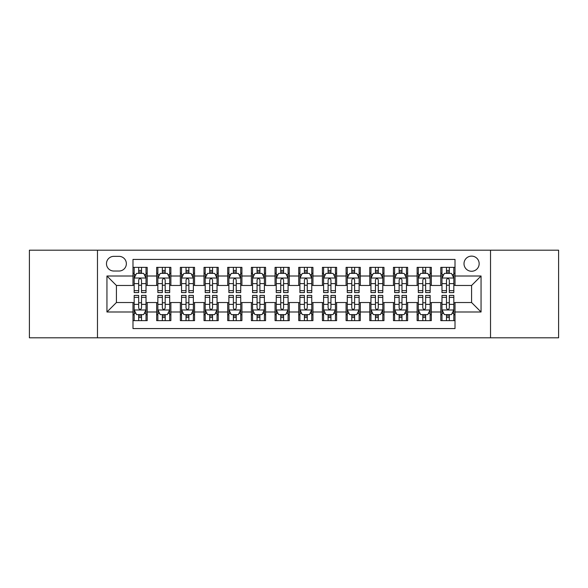 <?xml version="1.0" encoding="UTF-8"?>
<svg xmlns="http://www.w3.org/2000/svg" width="588" height="588" viewBox="0 0 588 588"><rect width="100%" height="100%" fill="white"/><g stroke="black" fill="none" stroke-linecap="round" stroke-linejoin="round"><path stroke-width="0.88" d="M471.583 256.118A7.578 7.578 0 0 0 464.005 263.696A7.578 7.578 0 0 0 471.583 271.266A7.578 7.578 0 0 0 479.161 263.696A7.578 7.578 0 0 0 471.583 256.118M490.524 337.806L558.6 337.806L558.6 250.194L490.524 250.194L490.524 337.806L97.476 337.806L97.476 250.194L29.4 250.194L29.4 337.806L97.476 337.806M455.009 267.364L440.802 267.364L440.802 276.007L431.335 276.007L431.335 285.474L440.802 285.474L440.802 276.007M431.335 276.007L431.335 267.364L417.127 267.364L417.127 276.007L407.653 276.007L407.653 285.474L417.127 285.474L417.127 276.007M407.653 276.007L407.653 267.364L393.445 267.364L393.445 276.007L383.979 276.007L383.979 285.474L393.445 285.474L393.445 276.007M383.979 276.007L383.979 267.364L369.771 267.364L369.771 276.007L360.297 276.007L360.297 285.474L369.771 285.474L369.771 276.007M360.297 276.007L360.297 267.364L346.089 267.364L346.089 276.007L336.623 276.007L336.623 285.474L346.089 285.474L346.089 276.007M336.623 276.007L336.623 267.364L322.415 267.364L322.415 276.007L312.941 276.007L312.941 285.474L322.415 285.474L322.415 276.007M312.941 276.007L312.941 267.364L298.733 267.364L298.733 276.007L289.267 276.007L289.267 285.474L298.733 285.474L298.733 276.007M289.267 276.007L289.267 267.364L275.059 267.364L275.059 276.007L265.585 276.007L265.585 285.474L275.059 285.474L275.059 276.007M265.585 276.007L265.585 267.364L251.377 267.364L251.377 276.007L241.911 276.007L241.911 285.474L251.377 285.474L251.377 276.007M241.911 276.007L241.911 267.364L227.703 267.364L227.703 276.007L218.229 276.007L218.229 285.474L227.703 285.474L227.703 276.007M218.229 276.007L218.229 267.364L204.021 267.364L204.021 276.007L194.554 276.007L194.554 285.474L204.021 285.474L204.021 276.007M194.554 276.007L194.554 267.364L180.347 267.364L180.347 276.007L170.873 276.007L170.873 285.474L180.347 285.474L180.347 276.007M170.873 276.007L170.873 267.364L156.665 267.364L156.665 285.474L147.198 285.474L147.198 267.364L132.991 267.364M132.991 320.636L147.198 320.636L147.198 302.526L156.665 302.526L156.665 320.636L170.873 320.636L170.873 302.526L180.347 302.526L180.347 311.993L170.873 311.993M180.347 311.993L180.347 320.636L194.554 320.636L194.554 302.526L204.021 302.526L204.021 311.993L194.554 311.993M204.021 311.993L204.021 320.636L218.229 320.636L218.229 302.526L227.703 302.526L227.703 311.993L218.229 311.993M227.703 311.993L227.703 320.636L241.911 320.636L241.911 302.526L251.377 302.526L251.377 311.993L241.911 311.993M251.377 311.993L251.377 320.636L265.585 320.636L265.585 302.526L275.059 302.526L275.059 311.993L265.585 311.993M275.059 311.993L275.059 320.636L289.267 320.636L289.267 302.526L298.733 302.526L298.733 311.993L289.267 311.993M298.733 311.993L298.733 320.636L312.941 320.636L312.941 302.526L322.415 302.526L322.415 311.993L312.941 311.993M322.415 311.993L322.415 320.636L336.623 320.636L336.623 302.526L346.089 302.526L346.089 311.993L336.623 311.993M346.089 311.993L346.089 320.636L360.297 320.636L360.297 302.526L369.771 302.526L369.771 311.993L360.297 311.993M369.771 311.993L369.771 320.636L383.979 320.636L383.979 302.526L393.445 302.526L393.445 311.993L383.979 311.993M393.445 311.993L393.445 320.636L407.653 320.636L407.653 302.526L417.127 302.526L417.127 311.993L407.653 311.993M417.127 311.993L417.127 320.636L431.335 320.636L431.335 302.526L440.802 302.526L440.802 311.993L431.335 311.993M113.815 271.031L119.019 271.031A7.343 7.343 0 0 0 126.361 263.696A7.343 7.343 0 0 0 119.019 256.353L113.815 256.353A7.343 7.343 0 0 0 106.472 263.696A7.343 7.343 0 0 0 113.815 271.031M490.524 250.194L97.476 250.194M455.009 276.007L455.009 259.433L132.991 259.433L132.991 285.474L116.417 285.474L116.417 302.526L132.991 302.526L132.991 328.567L455.009 328.567L455.009 302.526L471.583 302.526L471.583 285.474L455.009 285.474L455.009 276.007L481.058 276.007L481.058 311.993L455.009 311.993M132.991 311.993L106.942 311.993L106.942 276.007L132.991 276.007M440.802 311.993L440.802 320.636L455.009 320.636M132.991 273.28L134.174 273.28M138.672 273.28L141.517 273.28M146.015 273.28L147.198 273.28M132.991 285.239L134.174 285.239M138.672 285.239L141.517 285.239M146.015 285.239L147.198 285.239M132.991 302.761L134.174 302.761M138.672 302.761L141.517 302.761M146.015 302.761L147.198 302.761M132.991 314.72L134.174 314.72M138.672 314.72L141.517 314.72M146.015 314.72L147.198 314.72M156.665 285.239L157.856 285.239M162.354 285.239L165.191 285.239M169.689 285.239L170.873 285.239M156.665 273.28L157.856 273.28M162.354 273.28L165.191 273.28M169.689 273.28L170.873 273.28M156.665 302.761L157.856 302.761M162.354 302.761L165.191 302.761M169.689 302.761L170.873 302.761M156.665 314.72L157.856 314.72M162.354 314.72L165.191 314.72M169.689 314.72L170.873 314.72M180.347 302.761L181.53 302.761M186.028 302.761L188.873 302.761M193.371 302.761L194.554 302.761M180.347 314.72L181.53 314.72M186.028 314.72L188.873 314.72M193.371 314.72L194.554 314.72M180.347 273.28L181.53 273.28M186.028 273.28L188.873 273.28M193.371 273.28L194.554 273.28M180.347 285.239L181.53 285.239M186.028 285.239L188.873 285.239M193.371 285.239L194.554 285.239M204.021 302.761L205.205 302.761M209.71 302.761L212.547 302.761M217.046 302.761L218.229 302.761M204.021 314.72L205.205 314.72M209.71 314.72L212.547 314.72M217.046 314.72L218.229 314.72M204.021 273.28L205.205 273.28M209.71 273.28L212.547 273.28M217.046 273.28L218.229 273.28M204.021 285.239L205.205 285.239M209.71 285.239L212.547 285.239M217.046 285.239L218.229 285.239M227.703 302.761L228.886 302.761M233.385 302.761L236.229 302.761M240.727 302.761L241.911 302.761M227.703 314.72L228.886 314.72M233.385 314.72L236.229 314.72M240.727 314.72L241.911 314.72M227.703 273.28L228.886 273.28M233.385 273.28L236.229 273.28M240.727 273.28L241.911 273.28M227.703 285.239L228.886 285.239M233.385 285.239L236.229 285.239M240.727 285.239L241.911 285.239M251.377 302.761L252.561 302.761M257.059 302.761L259.903 302.761M264.402 302.761L265.585 302.761M251.377 314.72L252.561 314.72M257.059 314.72L259.903 314.72M264.402 314.72L265.585 314.72M251.377 273.28L252.561 273.28M257.059 273.28L259.903 273.28M264.402 273.28L265.585 273.28M251.377 285.239L252.561 285.239M257.059 285.239L259.903 285.239M264.402 285.239L265.585 285.239M275.059 302.761L276.242 302.761M280.741 302.761L283.585 302.761M288.083 302.761L289.267 302.761M275.059 314.72L276.242 314.72M280.741 314.72L283.585 314.72M288.083 314.72L289.267 314.72M275.059 273.28L276.242 273.28M280.741 273.28L283.585 273.28M288.083 273.28L289.267 273.28M275.059 285.239L276.242 285.239M280.741 285.239L283.585 285.239M288.083 285.239L289.267 285.239M298.733 302.761L299.917 302.761M304.415 302.761L307.259 302.761M311.758 302.761L312.941 302.761M298.733 314.72L299.917 314.72M304.415 314.72L307.259 314.72M311.758 314.72L312.941 314.72M298.733 273.28L299.917 273.28M304.415 273.28L307.259 273.28M311.758 273.28L312.941 273.28M298.733 285.239L299.917 285.239M304.415 285.239L307.259 285.239M311.758 285.239L312.941 285.239M322.415 302.761L323.598 302.761M328.097 302.761L330.941 302.761M335.439 302.761L336.623 302.761M322.415 314.72L323.598 314.72M328.097 314.72L330.941 314.72M335.439 314.72L336.623 314.72M322.415 273.28L323.598 273.28M328.097 273.28L330.941 273.28M335.439 273.28L336.623 273.28M322.415 285.239L323.598 285.239M328.097 285.239L330.941 285.239M335.439 285.239L336.623 285.239M346.089 302.761L347.273 302.761M351.771 302.761L354.615 302.761M359.114 302.761L360.297 302.761M346.089 314.72L347.273 314.72M351.771 314.72L354.615 314.72M359.114 314.72L360.297 314.72M346.089 273.28L347.273 273.28M351.771 273.28L354.615 273.28M359.114 273.28L360.297 273.28M346.089 285.239L347.273 285.239M351.771 285.239L354.615 285.239M359.114 285.239L360.297 285.239M369.771 302.761L370.954 302.761M375.453 302.761L378.29 302.761M382.795 302.761L383.979 302.761M369.771 314.72L370.954 314.72M375.453 314.72L378.29 314.72M382.795 314.72L383.979 314.72M369.771 273.28L370.954 273.28M375.453 273.28L378.29 273.28M382.795 273.28L383.979 273.28M369.771 285.239L370.954 285.239M375.453 285.239L378.29 285.239M382.795 285.239L383.979 285.239M393.445 302.761L394.629 302.761M399.127 302.761L401.971 302.761M406.47 302.761L407.653 302.761M393.445 314.72L394.629 314.72M399.127 314.72L401.971 314.72M406.47 314.72L407.653 314.72M393.445 273.28L394.629 273.28M399.127 273.28L401.971 273.28M406.47 273.28L407.653 273.28M393.445 285.239L394.629 285.239M399.127 285.239L401.971 285.239M406.47 285.239L407.653 285.239M417.127 302.761L418.311 302.761M422.809 302.761L425.646 302.761M430.144 302.761L431.335 302.761M417.127 314.72L418.311 314.72M422.809 314.72L425.646 314.72M430.144 314.72L431.335 314.72M417.127 273.28L418.311 273.28M422.809 273.28L425.646 273.28M430.144 273.28L431.335 273.28M417.127 285.239L418.311 285.239M422.809 285.239L425.646 285.239M430.144 285.239L431.335 285.239M440.802 302.761L441.985 302.761M446.483 302.761L449.328 302.761M453.826 302.761L455.009 302.761M440.802 314.72L441.985 314.72M446.483 314.72L449.328 314.72M453.826 314.72L455.009 314.72M440.802 273.28L441.985 273.28M446.483 273.28L449.328 273.28M453.826 273.28L455.009 273.28M440.802 285.239L441.985 285.239M446.483 285.239L449.328 285.239M453.826 285.239L455.009 285.239M116.417 285.474L106.942 276.007M116.417 302.526L106.942 311.993M481.058 276.007L471.583 285.474M481.058 311.993L471.583 302.526M141.517 270.443L138.672 270.443M146.015 290.648L141.517 290.648L141.517 292.581L146.015 292.581L146.015 278.139L143.648 273.398L136.541 273.398L134.174 278.139L134.174 292.581L138.672 292.581L138.672 290.648L134.174 290.648M134.174 278.139L134.174 267.364M146.015 278.139L146.015 267.364M138.672 273.398L138.672 267.364M141.517 267.364L141.517 273.398M141.517 290.648L141.517 279.91C140.569 278.087 139.621 278.087 138.672 279.91L138.672 290.648M138.672 317.557L141.517 317.557M134.174 297.352L138.672 297.352L138.672 295.419L134.174 295.419L134.174 309.861L136.541 314.602L143.648 314.602L146.015 309.861L146.015 295.419L141.517 295.419L141.517 297.352L146.015 297.352M146.015 309.861L146.015 320.636M134.174 309.861L134.174 320.636M141.517 314.602L141.517 320.636M138.672 320.636L138.672 314.602M138.672 297.352L138.672 308.09C139.621 309.913 140.569 309.913 141.517 308.09L141.517 297.352M165.191 270.443L162.354 270.443M169.689 290.648L165.191 290.648L165.191 292.581L169.689 292.581L169.689 278.139L167.323 273.398L160.223 273.398L157.856 278.139L157.856 292.581L162.354 292.581L162.354 290.648L157.856 290.648M157.856 278.139L157.856 267.364M169.689 278.139L169.689 267.364M162.354 273.398L162.354 267.364M165.191 267.364L165.191 273.398M165.191 290.648L165.191 279.91C164.243 278.087 163.302 278.087 162.354 279.91L162.354 290.648M188.873 270.443L186.028 270.443M193.371 290.648L188.873 290.648L188.873 292.581L193.371 292.581L193.371 278.139L191.004 273.398L183.897 273.398L181.53 278.139L181.53 292.581L186.028 292.581L186.028 290.648L181.53 290.648M181.53 278.139L181.53 267.364M193.371 278.139L193.371 267.364M186.028 273.398L186.028 267.364M188.873 267.364L188.873 273.398M188.873 290.648L188.873 279.91C187.925 278.087 186.977 278.087 186.028 279.91L186.028 290.648M212.547 270.443L209.71 270.443M217.046 290.648L212.547 290.648L212.547 292.581L217.046 292.581L217.046 278.139L214.679 273.398L207.579 273.398L205.205 278.139L205.205 292.581L209.71 292.581L209.71 290.648L205.205 290.648M205.205 278.139L205.205 267.364M217.046 278.139L217.046 267.364M209.71 273.398L209.71 267.364M212.547 267.364L212.547 273.398M212.547 290.648L212.547 279.91C211.599 278.087 210.658 278.087 209.71 279.91L209.71 290.648M236.229 270.443L233.385 270.443M240.727 290.648L236.229 290.648L236.229 292.581L240.727 292.581L240.727 278.139L238.361 273.398L231.253 273.398L228.886 278.139L228.886 292.581L233.385 292.581L233.385 290.648L228.886 290.648M228.886 278.139L228.886 267.364M240.727 278.139L240.727 267.364M233.385 273.398L233.385 267.364M236.229 267.364L236.229 273.398M236.229 290.648L236.229 279.91C235.281 278.087 234.333 278.087 233.385 279.91L233.385 290.648M162.354 317.557L165.191 317.557M157.856 297.352L162.354 297.352L162.354 295.419L157.856 295.419L157.856 309.861L160.223 314.602L167.323 314.602L169.689 309.861L169.689 295.419L165.191 295.419L165.191 297.352L169.689 297.352M169.689 309.861L169.689 320.636M157.856 309.861L157.856 320.636M165.191 314.602L165.191 320.636M162.354 320.636L162.354 314.602M162.354 297.352L162.354 308.09C163.295 309.913 164.243 309.913 165.191 308.09L165.191 297.352M186.028 317.557L188.873 317.557M181.53 297.352L186.028 297.352L186.028 295.419L181.53 295.419L181.53 309.861L183.897 314.602L191.004 314.602L193.371 309.861L193.371 295.419L188.873 295.419L188.873 297.352L193.371 297.352M193.371 309.861L193.371 320.636M181.53 309.861L181.53 320.636M188.873 314.602L188.873 320.636M186.028 320.636L186.028 314.602M186.028 297.352L186.028 308.09C186.977 309.913 187.925 309.913 188.873 308.09L188.873 297.352M209.71 317.557L212.547 317.557M205.205 297.352L209.71 297.352L209.71 295.419L205.205 295.419L205.205 309.861L207.579 314.602L214.679 314.602L217.046 309.861L217.046 295.419L212.547 295.419L212.547 297.352L217.046 297.352M217.046 309.861L217.046 320.636M205.205 309.861L205.205 320.636M212.547 314.602L212.547 320.636M209.71 320.636L209.71 314.602M209.71 297.352L209.71 308.09C210.651 309.913 211.599 309.913 212.547 308.09L212.547 297.352M233.385 317.557L236.229 317.557M228.886 297.352L233.385 297.352L233.385 295.419L228.886 295.419L228.886 309.861L231.253 314.602L238.361 314.602L240.727 309.861L240.727 295.419L236.229 295.419L236.229 297.352L240.727 297.352M240.727 309.861L240.727 320.636M228.886 309.861L228.886 320.636M236.229 314.602L236.229 320.636M233.385 320.636L233.385 314.602M233.385 297.352L233.385 308.09C234.333 309.913 235.281 309.913 236.229 308.09L236.229 297.352M259.903 270.443L257.059 270.443M264.402 290.648L259.903 290.648L259.903 292.581L264.402 292.581L264.402 278.139L262.035 273.398L254.935 273.398L252.561 278.139L252.561 292.581L257.059 292.581L257.059 290.648L252.561 290.648M252.561 278.139L252.561 267.364M264.402 278.139L264.402 267.364M257.059 273.398L257.059 267.364M259.903 267.364L259.903 273.398M259.903 290.648L259.903 279.91C258.955 278.087 258.014 278.087 257.059 279.91L257.059 290.648M257.059 317.557L259.903 317.557M252.561 297.352L257.059 297.352L257.059 295.419L252.561 295.419L252.561 309.861L254.935 314.602L262.035 314.602L264.402 309.861L264.402 295.419L259.903 295.419L259.903 297.352L264.402 297.352M264.402 309.861L264.402 320.636M252.561 309.861L252.561 320.636M259.903 314.602L259.903 320.636M257.059 320.636L257.059 314.602M257.059 297.352L257.059 308.09C258.007 309.913 258.955 309.913 259.903 308.09L259.903 297.352M283.585 270.443L280.741 270.443M288.083 290.648L283.585 290.648L283.585 292.581L288.083 292.581L288.083 278.139L285.709 273.398L278.609 273.398L276.242 278.139L276.242 292.581L280.741 292.581L280.741 290.648L276.242 290.648M276.242 278.139L276.242 267.364M288.083 278.139L288.083 267.364M280.741 273.398L280.741 267.364M283.585 267.364L283.585 273.398M283.585 290.648L283.585 279.91C282.637 278.087 281.689 278.087 280.741 279.91L280.741 290.648M280.741 317.557L283.585 317.557M276.242 297.352L280.741 297.352L280.741 295.419L276.242 295.419L276.242 309.861L278.609 314.602L285.709 314.602L288.083 309.861L288.083 295.419L283.585 295.419L283.585 297.352L288.083 297.352M288.083 309.861L288.083 320.636M276.242 309.861L276.242 320.636M283.585 314.602L283.585 320.636M280.741 320.636L280.741 314.602M280.741 297.352L280.741 308.09C281.689 309.913 282.637 309.913 283.585 308.09L283.585 297.352M307.259 270.443L304.415 270.443M311.758 290.648L307.259 290.648L307.259 292.581L311.758 292.581L311.758 278.139L309.391 273.398L302.291 273.398L299.917 278.139L299.917 292.581L304.415 292.581L304.415 290.648L299.917 290.648M299.917 278.139L299.917 267.364M311.758 278.139L311.758 267.364M304.415 273.398L304.415 267.364M307.259 267.364L307.259 273.398M307.259 290.648L307.259 279.91C306.311 278.087 305.363 278.087 304.415 279.91L304.415 290.648M304.415 317.557L307.259 317.557M299.917 297.352L304.415 297.352L304.415 295.419L299.917 295.419L299.917 309.861L302.291 314.602L309.391 314.602L311.758 309.861L311.758 295.419L307.259 295.419L307.259 297.352L311.758 297.352M311.758 309.861L311.758 320.636M299.917 309.861L299.917 320.636M307.259 314.602L307.259 320.636M304.415 320.636L304.415 314.602M304.415 297.352L304.415 308.09C305.363 309.913 306.311 309.913 307.259 308.09L307.259 297.352M330.941 270.443L328.097 270.443M335.439 290.648L330.941 290.648L330.941 292.581L335.439 292.581L335.439 278.139L333.065 273.398L325.965 273.398L323.598 278.139L323.598 292.581L328.097 292.581L328.097 290.648L323.598 290.648M323.598 278.139L323.598 267.364M335.439 278.139L335.439 267.364M328.097 273.398L328.097 267.364M330.941 267.364L330.941 273.398M330.941 290.648L330.941 279.91C329.993 278.087 329.045 278.087 328.097 279.91L328.097 290.648M328.097 317.557L330.941 317.557M323.598 297.352L328.097 297.352L328.097 295.419L323.598 295.419L323.598 309.861L325.965 314.602L333.065 314.602L335.439 309.861L335.439 295.419L330.941 295.419L330.941 297.352L335.439 297.352M335.439 309.861L335.439 320.636M323.598 309.861L323.598 320.636M330.941 314.602L330.941 320.636M328.097 320.636L328.097 314.602M328.097 297.352L328.097 308.09C329.045 309.913 329.986 309.913 330.941 308.09L330.941 297.352M354.615 270.443L351.771 270.443M359.114 290.648L354.615 290.648L354.615 292.581L359.114 292.581L359.114 278.139L356.747 273.398L349.639 273.398L347.273 278.139L347.273 292.581L351.771 292.581L351.771 290.648L347.273 290.648M347.273 278.139L347.273 267.364M359.114 278.139L359.114 267.364M351.771 273.398L351.771 267.364M354.615 267.364L354.615 273.398M354.615 290.648L354.615 279.91C353.667 278.087 352.719 278.087 351.771 279.91L351.771 290.648M351.771 317.557L354.615 317.557M347.273 297.352L351.771 297.352L351.771 295.419L347.273 295.419L347.273 309.861L349.639 314.602L356.747 314.602L359.114 309.861L359.114 295.419L354.615 295.419L354.615 297.352L359.114 297.352M359.114 309.861L359.114 320.636M347.273 309.861L347.273 320.636M354.615 314.602L354.615 320.636M351.771 320.636L351.771 314.602M351.771 297.352L351.771 308.09C352.719 309.913 353.667 309.913 354.615 308.09L354.615 297.352M378.29 270.443L375.453 270.443M382.795 290.648L378.29 290.648L378.29 292.581L382.795 292.581L382.795 278.139L380.421 273.398L373.321 273.398L370.954 278.139L370.954 292.581L375.453 292.581L375.453 290.648L370.954 290.648M370.954 278.139L370.954 267.364M382.795 278.139L382.795 267.364M375.453 273.398L375.453 267.364M378.29 267.364L378.29 273.398M378.29 290.648L378.29 279.91C377.349 278.087 376.401 278.087 375.453 279.91L375.453 290.648M375.453 317.557L378.29 317.557M370.954 297.352L375.453 297.352L375.453 295.419L370.954 295.419L370.954 309.861L373.321 314.602L380.421 314.602L382.795 309.861L382.795 295.419L378.29 295.419L378.29 297.352L382.795 297.352M382.795 309.861L382.795 320.636M370.954 309.861L370.954 320.636M378.29 314.602L378.29 320.636M375.453 320.636L375.453 314.602M375.453 297.352L375.453 308.09C376.401 309.913 377.342 309.913 378.29 308.09L378.29 297.352M401.971 270.443L399.127 270.443M406.47 290.648L401.971 290.648L401.971 292.581L406.47 292.581L406.47 278.139L404.103 273.398L396.996 273.398L394.629 278.139L394.629 292.581L399.127 292.581L399.127 290.648L394.629 290.648M394.629 278.139L394.629 267.364M406.47 278.139L406.47 267.364M399.127 273.398L399.127 267.364M401.971 267.364L401.971 273.398M401.971 290.648L401.971 279.91C401.023 278.087 400.075 278.087 399.127 279.91L399.127 290.648M399.127 317.557L401.971 317.557M394.629 297.352L399.127 297.352L399.127 295.419L394.629 295.419L394.629 309.861L396.996 314.602L404.103 314.602L406.47 309.861L406.47 295.419L401.971 295.419L401.971 297.352L406.47 297.352M406.47 309.861L406.47 320.636M394.629 309.861L394.629 320.636M401.971 314.602L401.971 320.636M399.127 320.636L399.127 314.602M399.127 297.352L399.127 308.09C400.075 309.913 401.023 309.913 401.971 308.09L401.971 297.352M425.646 270.443L422.809 270.443M430.144 290.648L425.646 290.648L425.646 292.581L430.144 292.581L430.144 278.139L427.777 273.398L420.677 273.398L418.311 278.139L418.311 292.581L422.809 292.581L422.809 290.648L418.311 290.648M418.311 278.139L418.311 267.364M430.144 278.139L430.144 267.364M422.809 273.398L422.809 267.364M425.646 267.364L425.646 273.398M425.646 290.648L425.646 279.91C424.705 278.087 423.757 278.087 422.809 279.91L422.809 290.648M422.809 317.557L425.646 317.557M418.311 297.352L422.809 297.352L422.809 295.419L418.311 295.419L418.311 309.861L420.677 314.602L427.777 314.602L430.144 309.861L430.144 295.419L425.646 295.419L425.646 297.352L430.144 297.352M430.144 309.861L430.144 320.636M418.311 309.861L418.311 320.636M425.646 314.602L425.646 320.636M422.809 320.636L422.809 314.602M422.809 297.352L422.809 308.09C423.757 309.913 424.698 309.913 425.646 308.09L425.646 297.352M449.328 270.443L446.483 270.443M453.826 290.648L449.328 290.648L449.328 292.581L453.826 292.581L453.826 278.139L451.459 273.398L444.352 273.398L441.985 278.139L441.985 292.581L446.483 292.581L446.483 290.648L441.985 290.648M441.985 278.139L441.985 267.364M453.826 278.139L453.826 267.364M446.483 273.398L446.483 267.364M449.328 267.364L449.328 273.398M449.328 290.648L449.328 279.91C448.379 278.087 447.431 278.087 446.483 279.91L446.483 290.648M446.483 317.557L449.328 317.557M441.985 297.352L446.483 297.352L446.483 295.419L441.985 295.419L441.985 309.861L444.352 314.602L451.459 314.602L453.826 309.861L453.826 295.419L449.328 295.419L449.328 297.352L453.826 297.352M453.826 309.861L453.826 320.636M441.985 309.861L441.985 320.636M449.328 314.602L449.328 320.636M446.483 320.636L446.483 314.602M446.483 297.352L446.483 308.09C447.431 309.913 448.379 309.913 449.328 308.09L449.328 297.352M156.665 311.993L147.198 311.993M156.665 276.007L147.198 276.007M145.956 278.021L134.233 278.021M134.174 274.706L135.894 274.706M144.295 274.706L146.015 274.706M138.672 283.622L134.174 283.622M146.015 283.622L141.517 283.622M141.517 271.95L138.672 271.95M134.233 309.979L145.956 309.979M146.015 313.294L144.295 313.294M135.894 313.294L134.174 313.294M141.517 304.378L146.015 304.378M134.174 304.378L138.672 304.378M138.672 316.05L141.517 316.05M169.631 278.021L157.915 278.021M157.856 274.706L159.569 274.706M167.977 274.706L169.689 274.706M162.354 283.622L157.856 283.622M169.689 283.622L165.191 283.622M165.191 271.95L162.354 271.95M193.312 278.021L181.589 278.021M181.53 274.706L183.25 274.706M191.651 274.706L193.371 274.706M186.028 283.622L181.53 283.622M193.371 283.622L188.873 283.622M188.873 271.95L186.028 271.95M216.987 278.021L205.271 278.021M205.205 274.706L206.925 274.706M215.333 274.706L217.046 274.706M209.71 283.622L205.205 283.622M217.046 283.622L212.547 283.622M212.547 271.95L209.71 271.95M240.668 278.021L228.945 278.021M228.886 274.706L230.599 274.706M239.007 274.706L240.727 274.706M233.385 283.622L228.886 283.622M240.727 283.622L236.229 283.622M236.229 271.95L233.385 271.95M157.915 309.979L169.631 309.979M169.689 313.294L167.977 313.294M159.569 313.294L157.856 313.294M165.191 304.378L169.689 304.378M157.856 304.378L162.354 304.378M162.354 316.05L165.191 316.05M181.589 309.979L193.312 309.979M193.371 313.294L191.651 313.294M183.25 313.294L181.53 313.294M188.873 304.378L193.371 304.378M181.53 304.378L186.028 304.378M186.028 316.05L188.873 316.05M205.271 309.979L216.987 309.979M217.046 313.294L215.333 313.294M206.925 313.294L205.205 313.294M212.547 304.378L217.046 304.378M205.205 304.378L209.71 304.378M209.71 316.05L212.547 316.05M228.945 309.979L240.668 309.979M240.727 313.294L239.007 313.294M230.599 313.294L228.886 313.294M236.229 304.378L240.727 304.378M228.886 304.378L233.385 304.378M233.385 316.05L236.229 316.05M264.343 278.021L252.619 278.021M252.561 274.706L254.281 274.706M262.689 274.706L264.402 274.706M257.059 283.622L252.561 283.622M264.402 283.622L259.903 283.622M259.903 271.95L257.059 271.95M252.619 309.979L264.343 309.979M264.402 313.294L262.689 313.294M254.281 313.294L252.561 313.294M259.903 304.378L264.402 304.378M252.561 304.378L257.059 304.378M257.059 316.05L259.903 316.05M288.024 278.021L276.301 278.021M276.242 274.706L277.955 274.706M286.363 274.706L288.083 274.706M280.741 283.622L276.242 283.622M288.083 283.622L283.585 283.622M283.585 271.95L280.741 271.95M276.301 309.979L288.024 309.979M288.083 313.294L286.363 313.294M277.955 313.294L276.242 313.294M283.585 304.378L288.083 304.378M276.242 304.378L280.741 304.378M280.741 316.05L283.585 316.05M311.699 278.021L299.976 278.021M299.917 274.706L301.637 274.706M310.045 274.706L311.758 274.706M304.415 283.622L299.917 283.622M311.758 283.622L307.259 283.622M307.259 271.95L304.415 271.95M299.976 309.979L311.699 309.979M311.758 313.294L310.045 313.294M301.637 313.294L299.917 313.294M307.259 304.378L311.758 304.378M299.917 304.378L304.415 304.378M304.415 316.05L307.259 316.05M335.38 278.021L323.657 278.021M323.598 274.706L325.311 274.706M333.719 274.706L335.439 274.706M328.097 283.622L323.598 283.622M335.439 283.622L330.941 283.622M330.941 271.95L328.097 271.95M323.657 309.979L335.38 309.979M335.439 313.294L333.719 313.294M325.311 313.294L323.598 313.294M330.941 304.378L335.439 304.378M323.598 304.378L328.097 304.378M328.097 316.05L330.941 316.05M359.055 278.021L347.332 278.021M347.273 274.706L348.993 274.706M357.401 274.706L359.114 274.706M351.771 283.622L347.273 283.622M359.114 283.622L354.615 283.622M354.615 271.95L351.771 271.95M347.332 309.979L359.055 309.979M359.114 313.294L357.401 313.294M348.993 313.294L347.273 313.294M354.615 304.378L359.114 304.378M347.273 304.378L351.771 304.378M351.771 316.05L354.615 316.05M382.729 278.021L371.013 278.021M370.954 274.706L372.667 274.706M381.075 274.706L382.795 274.706M375.453 283.622L370.954 283.622M382.795 283.622L378.29 283.622M378.29 271.95L375.453 271.95M371.013 309.979L382.729 309.979M382.795 313.294L381.075 313.294M372.667 313.294L370.954 313.294M378.29 304.378L382.795 304.378M370.954 304.378L375.453 304.378M375.453 316.05L378.29 316.05M406.411 278.021L394.688 278.021M394.629 274.706L396.349 274.706M404.75 274.706L406.47 274.706M399.127 283.622L394.629 283.622M406.47 283.622L401.971 283.622M401.971 271.95L399.127 271.95M394.688 309.979L406.411 309.979M406.47 313.294L404.75 313.294M396.349 313.294L394.629 313.294M401.971 304.378L406.47 304.378M394.629 304.378L399.127 304.378M399.127 316.05L401.971 316.05M430.085 278.021L418.369 278.021M418.311 274.706L420.023 274.706M428.431 274.706L430.144 274.706M422.809 283.622L418.311 283.622M430.144 283.622L425.646 283.622M425.646 271.95L422.809 271.95M418.369 309.979L430.085 309.979M430.144 313.294L428.431 313.294M420.023 313.294L418.311 313.294M425.646 304.378L430.144 304.378M418.311 304.378L422.809 304.378M422.809 316.05L425.646 316.05M453.767 278.021L442.044 278.021M441.985 274.706L443.705 274.706M452.106 274.706L453.826 274.706M446.483 283.622L441.985 283.622M453.826 283.622L449.328 283.622M449.328 271.95L446.483 271.95M442.044 309.979L453.767 309.979M453.826 313.294L452.106 313.294M443.705 313.294L441.985 313.294M449.328 304.378L453.826 304.378M441.985 304.378L446.483 304.378M446.483 316.05L449.328 316.05"/></g></svg>
